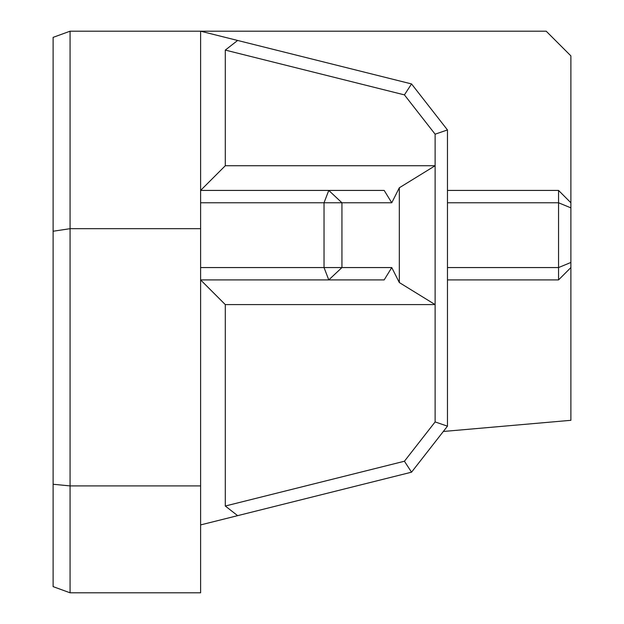 <?xml version="1.0" encoding="UTF-8"?>
<svg xmlns="http://www.w3.org/2000/svg" width="624" height="624" viewBox="0 0 624 624"><rect width="100%" height="100%" fill="white"/><g stroke="black" fill="none" stroke-linecap="round" stroke-linejoin="round"><path stroke-width="0.94" d="M70.067 31.2L53.11 37.37L53.11 586.63L70.067 592.8L70.067 31.2L546.203 31.2L570.89 55.887L570.89 202.769L558.55 190.421L558.55 279.911L447.463 279.911M570.89 202.769L570.89 420.311L443.329 431.473M447.463 202.769L558.55 202.769L570.89 207.878M447.463 190.421L558.55 190.421M447.463 267.563L558.55 267.563L570.89 262.454M570.89 267.563L558.55 279.911M53.11 231.239L70.067 228.688L200.608 228.688L200.608 592.8L70.067 592.8M53.11 484.255L70.067 485.909L200.608 485.909M411.544 83.936L237.635 40.459L225.295 50.092L404.422 94.879L411.544 83.936L447.463 129.94L435.123 134.191L435.123 165.734L225.295 165.734L225.295 50.092M200.608 524.917L411.544 472.181L404.422 461.237L225.295 506.017L225.295 304.598L435.123 304.598L435.123 165.734L399.321 187.777L399.321 282.555L391.763 267.563L384.166 279.911L328.778 279.911L324.035 267.563L341.936 267.563L328.778 279.911L200.608 279.911L225.295 304.598M237.635 515.658L225.295 506.017M411.544 472.181L447.463 426.169L435.123 421.925L404.422 461.237M399.321 282.555L435.123 304.598L435.123 421.925M447.463 426.169L447.463 129.94M404.422 94.879L435.123 134.191M200.608 202.769L324.035 202.769L328.778 190.421L341.936 202.769L324.035 202.769L324.035 267.563L200.608 267.563M391.763 267.563L341.936 267.563L341.936 202.769L391.763 202.769L399.321 187.777M225.295 165.734L200.608 190.421L384.166 190.421L391.763 202.769M200.608 228.688L200.608 31.2L237.635 40.459"/></g></svg>
